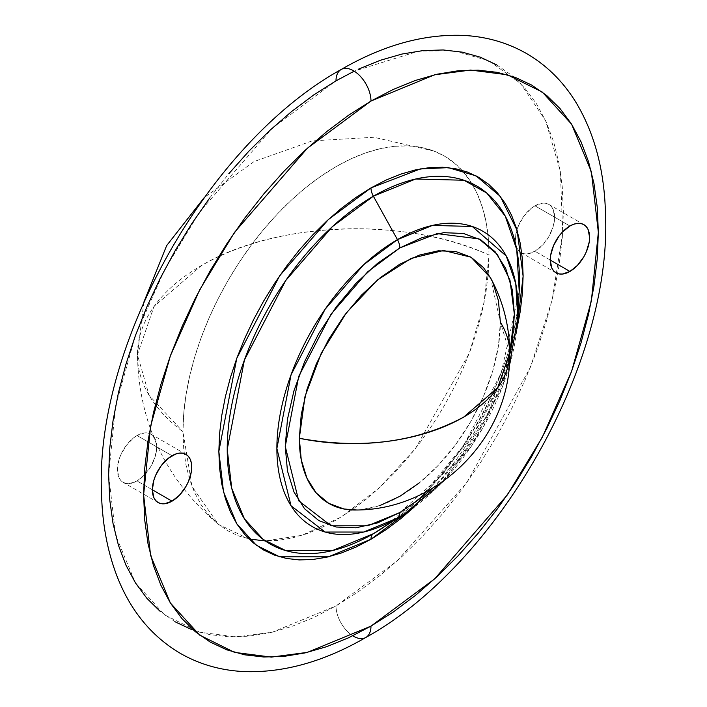 <?xml version="1.0" encoding="UTF-8"?>
<svg xmlns="http://www.w3.org/2000/svg" width="707" height="707" viewBox="0 0 707 707"><rect width="100%" height="100%" fill="white"/><g stroke="black" fill="none" stroke-linecap="round" stroke-linejoin="round"><path stroke-width="0.53" stroke-dasharray="3.54 2.65" d="M137.052 435.53L172.031 455.723L137.052 435.53L133.216 438.181L126.12 445.666L120.694 455.069L118.873 460.054L117.38 469.607L118.873 477.437L120.694 480.318L123.142 482.351L126.12 483.455L129.522 483.588L137.052 480.972A27.829 16.067 120 0 0 155.231 456.448A27.829 16.067 120 0 0 150.971 434.151A27.829 16.067 120 0 0 137.052 435.53A27.829 16.067 120 0 0 118.873 460.054A27.829 16.067 120 0 0 123.142 482.351A27.829 16.067 120 0 0 137.052 480.972L144.582 474.892L150.971 466.284L155.231 456.448L156.733 446.886L155.231 439.056L153.41 436.184L150.971 434.151L147.984 433.046L144.582 432.914L137.052 435.53M152.359 489.801L137.052 480.972L152.359 489.801M534.952 205.808L569.93 226.001L534.952 205.808L531.116 208.459L524.02 215.944L518.593 225.347L515.65 235.237L515.65 244.101L516.773 247.715L518.593 250.596L521.041 252.62L524.02 253.725L527.422 253.866L534.952 251.241A27.829 16.067 120 0 0 553.13 226.726A27.829 16.067 120 0 0 548.862 204.429A27.829 16.067 120 0 0 534.952 205.808A27.829 16.067 120 0 0 516.941 229.766A27.829 16.067 120 0 0 521.041 252.62A27.829 16.067 120 0 0 534.952 251.241L542.481 245.17L548.862 236.553L553.13 226.726L554.624 217.164L553.13 209.334L551.31 206.453L548.862 204.429L545.884 203.324L542.481 203.183L534.952 205.808M550.258 260.079L534.952 251.241L550.258 260.079M249.005 538.999L218.428 524.382L192.101 486.619L182.963 431.738A216.43 124.953 -60 0 1 271.081 220.84A216.43 124.953 -60 0 1 433.965 151.059A216.43 124.953 -60 0 1 461.91 170.237A216.43 124.953 -60 0 1 489.041 255.033A218.198 125.979 0 0 0 316.763 230.747A218.198 125.979 0 0 0 201.327 265.638A218.198 125.979 0 0 0 137.423 354.711A218.198 125.979 0 0 0 182.963 431.738L183.705 448.636L185.906 464.517L189.556 479.231L194.611 492.646L201.035 504.612L208.759 515.032L217.703 523.79L227.787 530.816L238.913 536.039L250.976 539.406L263.861 540.882L277.436 540.457L291.576 538.142L306.149 533.944L321.005 527.908L336.002 520.105L350.999 510.587L365.855 499.469L380.428 486.84L394.568 472.833L408.142 457.588L421.027 441.23L433.091 423.935L444.217 405.862L454.301 387.197L463.253 368.1L470.968 348.763L477.393 329.382L482.448 310.134L486.098 291.204L488.307 272.778L489.041 255.033L488.307 238.135L486.098 222.254L482.448 207.54L477.393 194.133L470.968 182.159L463.253 171.748L454.301 162.981L444.217 155.955L433.091 150.732L421.027 147.365L408.142 145.889L394.568 146.314L380.428 148.638L365.855 152.836L350.999 158.863L336.002 166.675L321.005 176.184L306.149 187.302L291.576 199.931L277.436 213.938L263.861 229.192L250.976 245.541L238.913 262.836L227.787 280.909L217.703 299.582L208.759 318.671L201.035 338.008L194.611 357.389L189.556 376.637L185.906 395.567L183.705 413.993L182.963 431.738L149.124 395.407L137.423 354.711L154.029 306.502L201.327 265.638C275.076 221.22 406.11 216.395 489.041 255.033L484.039 302.737L469.36 353.093L415.363 448.662L379.588 487.618L340.96 517.144L302.004 535.314L265.275 540.935M342.895 68.756A24.736 14.281 -120 0 0 336.002 80.837L272.336 128.1L199.577 212.109L164.696 269.659L135.382 335.666L115.63 405.995L108.631 474.662L115.63 535.243L135.382 582.762L164.696 614.922L199.577 632.191L236.368 636.91L272.336 632.191L336.002 605.934A24.736 14.281 -120 0 0 345.723 629.645A24.736 14.281 -120 0 0 364.087 638.218M516.905 329.029L498.727 385.235L472.629 435.6L414.019 507.237L429.202 492.275L442.697 477.11L455.502 460.849L467.495 443.66L478.559 425.694L488.59 407.135L497.481 388.152L505.16 368.93L511.541 349.665L516.905 329.029M382.514 528.094L421.133 496.862L463.792 445.313L501.219 372.863L519.221 291.311A206.674 119.324 120 0 1 382.514 528.094C453.267 484.171 516.552 374.577 519.221 291.311M509.685 352.979L500.362 322.206L490.499 277.754M496.774 64.92L511.762 75.357L525.054 88.375L536.525 103.849L546.069 121.639L553.581 141.559L559.007 163.414L562.277 187.01L563.373 212.118L562.277 238.48L559.007 265.859L553.581 293.979L546.069 322.578L536.525 351.379L525.054 380.101L511.762 408.469L496.774 436.21L480.247 463.058L462.325 488.758L443.183 513.052L423.016 535.712L402.009 556.524L380.357 575.277L358.29 591.803L336.002 605.934L313.714 617.538L291.646 626.499L270.003 632.73L248.988 636.185L228.821 636.813L209.679 634.612L191.756 629.619M175.23 621.86L160.242 611.422M209.679 198.022L228.821 173.719M336.002 80.837L358.29 69.242M356.408 510.003A142.16 82.074 120 0 0 500.362 322.206L498.435 345.97L492.708 371.042L483.42 396.477L470.924 421.284L455.688 444.509L438.313 465.277L419.454 482.766M432.498 488.21L443.696 477.172L463.5 453.505L480.866 427.028L495.112 398.748L505.708 369.761L509.676 354.543M490.702 278.125L492.708 282.208M380.233 505.408L361.374 509.694L356.841 509.986M517.798 318.291A170.528 98.459 -60 0 1 405.005 513.476L436.873 487.706L472.073 445.171L502.96 385.395L517.807 318.097M509.676 354.534L488.245 413.383L457.818 460.893L399.844 512.557M352.775 635.796A24.736 14.281 60 0 1 336.002 605.934L396.981 561.111L466.797 482.634L530.55 366.951L552.194 299.874L562.701 232.718L560.359 171.28L545.574 120.57L520.652 83.585L489.005 60.846L454.115 50.851L418.853 51.054L354.207 71.177M185.95 454.345L150.971 434.151M583.841 224.623L548.862 204.429M433.965 151.059L373.835 137.273L312.255 140.87L254.167 161.532L204.217 197.589M143.848 302.154L137.423 354.711C138.855 423.44 165.853 480 218.428 524.382M443.475 481.105L482.828 428.159L509.005 367.596M556.02 272.822L521.757 253.035M158.121 502.544L123.142 482.351"/><path stroke-width="1.06" d="M172.031 455.723A27.829 16.067 -60 0 1 185.95 454.345A27.829 16.067 -60 0 1 190.21 476.642A27.829 16.067 -60 0 1 172.031 501.166L152.359 489.801L153.852 480.247L155.673 475.263L161.099 465.869L168.195 458.375L175.875 453.947L179.56 453.107L182.963 453.24L185.95 454.345L188.398 456.377L190.21 459.258L191.332 462.873L191.712 467.088L191.332 471.737L188.398 481.626L185.95 486.478L179.56 495.086L172.031 501.166L164.501 503.782L161.099 503.649L158.121 502.544L155.673 500.512L153.852 497.631L152.359 489.801L172.031 501.166A27.829 16.067 -60 0 1 158.121 502.544A27.829 16.067 -60 0 1 153.852 480.247A27.829 16.067 -60 0 1 172.031 455.723M569.93 226.001A27.829 16.067 -60 0 1 583.841 224.623A27.829 16.067 -60 0 1 588.109 246.92A27.829 16.067 -60 0 1 569.93 271.444L550.258 260.079L550.629 255.43L553.572 245.541L558.998 236.138L562.401 232.073L569.93 226.001L573.775 224.216L577.46 223.385L580.862 223.518L583.849 224.623L586.289 226.655L588.109 229.528L589.611 237.358L589.231 242.015L586.289 251.895L583.849 256.756L577.46 265.364L569.93 271.444L562.401 274.06L558.998 273.927L556.02 272.822L553.572 270.79L551.752 267.909L550.258 260.079L569.93 271.444A27.829 16.067 -60 0 1 556.02 272.822A27.829 16.067 -60 0 1 551.752 250.517A27.829 16.067 -60 0 1 569.93 226.001M364.087 638.218A24.736 14.281 -120 0 0 370.981 626.128L307.315 652.384L271.347 657.103L234.556 652.384L199.674 635.116L170.36 602.965L150.609 555.437L143.609 494.856L150.609 426.188L170.36 355.86L199.674 289.852L234.556 232.311L307.315 148.293L370.981 101.039A24.736 14.281 -120 0 0 361.259 77.328A24.736 14.281 -120 0 0 342.895 68.756A24.736 14.281 60 0 1 361.259 77.328A24.736 14.281 60 0 1 370.981 101.039L348.692 115.17L326.625 131.688L304.982 150.45L283.975 171.253L263.799 193.921L244.666 218.216L226.744 243.906L210.209 270.754L195.22 298.495L181.929 326.864L170.458 355.586L160.922 384.387L153.401 412.985L147.984 441.115L144.705 468.485L143.609 494.856L144.705 519.954L147.984 543.55L153.401 565.414L160.922 585.334L170.458 603.115L181.929 618.59L195.22 631.616L210.209 642.053L226.744 649.813L244.666 654.815L263.799 657.006L283.975 656.379L304.982 652.932L326.625 646.693L348.692 637.732L370.981 626.128L393.269 611.997L415.345 595.471L436.988 576.718L457.995 555.905L478.162 533.246L497.304 508.952L515.226 483.252L531.761 456.404L546.741 428.663L560.032 400.295L571.503 371.573L581.048 342.78L588.56 314.173L593.986 286.052L597.256 258.674L598.352 232.311L597.256 207.213L593.986 183.617L588.56 161.753L581.048 141.833L571.503 124.052L560.032 108.569L546.741 95.551L531.761 85.114L515.226 77.355L497.304 72.353L478.162 70.161L457.995 70.788L436.988 74.235L415.345 80.474L393.269 89.436L370.981 101.039L434.646 74.783L470.615 70.064L507.405 74.783L542.287 92.043L571.601 124.202L591.361 171.721L598.352 232.311L591.361 300.979L571.601 371.308L542.287 437.315L507.405 494.856L434.646 578.874L370.981 626.128A24.736 14.281 60 0 1 364.087 638.218A24.736 14.281 60 0 1 352.775 635.796M382.514 528.094A206.674 119.324 120 0 1 373.367 533.705L397.458 518.107L373.367 533.705A12.364 7.141 -120 0 0 370.981 539.255L385.898 529.799L400.666 518.744L414.019 507.237L370.981 539.255A12.364 7.141 60 0 1 373.367 533.705L332.449 550.576L285.681 550.576L263.26 539.485L244.419 518.814L231.719 488.272L227.23 449.334L244.419 359.996L285.681 280.582L332.449 226.585L373.367 196.21A206.674 119.324 120 0 1 519.221 291.311L516.746 249.553L505.24 216.103L486.725 193.011L463.969 180.25L415.689 179.004L373.367 196.21A12.364 7.141 60 0 1 370.981 187.912L420.4 168.902L448.335 167.647L476.05 175.866L500.3 196.378L517.126 230.394L523.118 276.216L516.905 329.029L520.193 311.707L522.385 293.387L523.118 275.748L522.385 258.948L520.193 243.164L516.57 228.529L511.541 215.202L505.16 203.307L497.481 192.949L488.59 184.235L478.559 177.254L467.495 172.057L455.502 168.717L442.697 167.25L429.202 167.665L415.15 169.972L400.666 174.152L385.898 180.144L370.981 187.912A12.364 7.141 -120 0 0 373.367 196.21A206.674 119.324 120 0 0 227.23 449.334A206.674 119.324 120 0 0 373.367 533.705L405.005 513.476A170.528 98.459 -60 0 1 397.458 518.107A170.528 98.459 -60 0 1 276.879 448.485A170.528 98.459 -60 0 1 397.458 239.629L373.367 196.21L397.458 239.629L363.698 264.692L325.105 309.251L291.063 374.772L276.879 448.485L291.063 505.823L325.105 532.035L363.698 532.035L397.458 518.107A12.364 7.141 -120 0 0 399.844 512.557L367.755 525.787L331.088 525.787L298.734 500.883L285.257 446.4L298.734 376.354L331.088 314.085L367.755 271.744L399.844 247.936A12.364 7.141 -120 0 0 397.458 239.629A12.364 7.141 60 0 1 399.844 247.936L377.485 263.384L355.992 283.321L336.178 306.988L318.822 333.465L304.567 361.745L293.979 390.732L287.457 419.313L285.257 446.4L287.457 470.942L293.979 491.992L304.567 508.757L318.822 520.582L336.178 527.015L355.992 527.802L377.485 522.924L399.844 512.557L422.194 497.109L432.498 488.21M463.677 417.103L497.728 387.683L509.685 352.979A157.069 90.682 180 0 1 463.677 417.103A157.069 90.682 180 0 1 299.317 438.278C361.189 449.537 415.972 442.476 463.677 417.103L463.677 417.103M490.499 277.754L471.048 257.207L443.589 250.481L411.218 258.347L377.573 279.91L346.421 312.759L321.278 353.182L304.964 396.654L299.317 438.278A142.16 82.074 120 0 0 356.408 510.003C439.347 509.88 511.674 435.459 509.685 352.979C509.579 326.325 503.19 301.244 490.499 277.754M370.981 539.255L356.072 547.024L341.304 553.015L326.82 557.187L312.759 559.502L299.264 559.917L286.459 558.45L274.466 555.101L263.402 549.913L253.38 542.923L244.481 534.218L236.81 523.86L230.429 511.956L225.392 498.629L221.768 484.003L219.577 468.211L218.843 451.42L219.577 433.78L221.768 415.46L225.392 396.645L230.429 377.503L236.81 358.237L244.481 339.015L253.38 320.032L263.402 301.474L274.466 283.507L286.459 266.309L299.264 250.057L312.759 234.892L326.82 220.973L341.304 208.424L356.072 197.359L370.981 187.912L328.384 219.532L279.698 275.748L236.748 358.414L218.843 451.42L223.527 491.957L236.748 523.754L256.358 545.274L279.698 556.824L328.384 556.824L370.981 539.255M191.756 629.619L175.23 621.86M160.242 611.422L146.95 598.396L135.479 582.922L125.943 565.14L118.422 545.221L113.005 523.357L109.726 499.761L108.631 474.662L109.726 448.291L113.005 420.912L118.422 392.792L125.943 364.193L135.479 335.392L146.95 306.67L160.242 278.302L175.23 250.561L191.756 223.712L209.679 198.022M228.821 173.719L248.988 151.059L270.003 130.256L291.646 111.494L313.714 94.968L336.002 80.837A24.736 14.281 60 0 1 342.895 68.756M358.29 69.242L380.357 60.272L402.009 54.041L423.016 50.595L443.183 49.958L462.325 52.159L480.247 57.161L496.774 64.92M516.941 229.766L516.773 230.323M492.708 282.208L498.435 300.678L500.362 322.206A157.069 90.682 180 0 1 509.685 352.979M509.676 354.543L512.221 341.172L514.422 314.085L512.221 289.543L505.708 268.492L495.112 251.727L480.866 239.903L463.5 233.478L443.696 232.683L422.194 237.57L399.844 247.936L437.103 233.61L479.054 238.904L497.313 254.414L509.968 280.113L514.422 314.703L509.676 354.534M356.841 509.986L343.991 508.996L328.764 503.357L316.259 492.982L306.971 478.286L301.253 459.806L299.317 438.278L301.253 414.523L306.971 389.442L316.259 364.008L328.764 339.201L343.991 315.976L361.374 295.217L380.233 277.727L399.844 264.171L419.454 255.077L438.313 250.799L455.688 251.489L470.924 257.127L483.42 267.502L490.702 278.125M419.454 482.766L399.844 496.314L380.233 505.408M399.844 512.557A12.364 7.141 60 0 1 397.458 518.107L405.005 513.476L443.475 481.105M509.005 367.596L517.807 318.097L515.765 283.64L506.274 256.04L472.214 226.452L432.384 225.436L397.458 239.629A170.528 98.459 -60 0 1 517.807 318.097A170.528 98.459 -60 0 1 517.798 318.291M354.207 71.177L336.002 80.837M265.275 540.935L249.005 538.999M204.217 197.589L166.658 245.612L143.848 302.154M365.864 637.449C324.867 661.195 284.903 672.596 245.974 671.65C222.325 670.819 200.647 664.845 180.948 653.719C152.685 637.184 131.802 612.403 118.281 579.378C107.844 553.634 102.25 524.753 101.49 492.717C94.906 343.646 208.91 142.575 341.127 69.516C382.407 45.602 422.636 34.21 461.812 35.35C485.391 36.296 506.99 42.376 526.6 53.573C546.484 65.168 562.79 81.199 575.507 101.658C594.569 132.996 604.573 170.723 605.51 214.822C611.802 363.849 497.905 564.478 365.864 637.449M519.221 291.311L517.807 318.097"/></g></svg>
